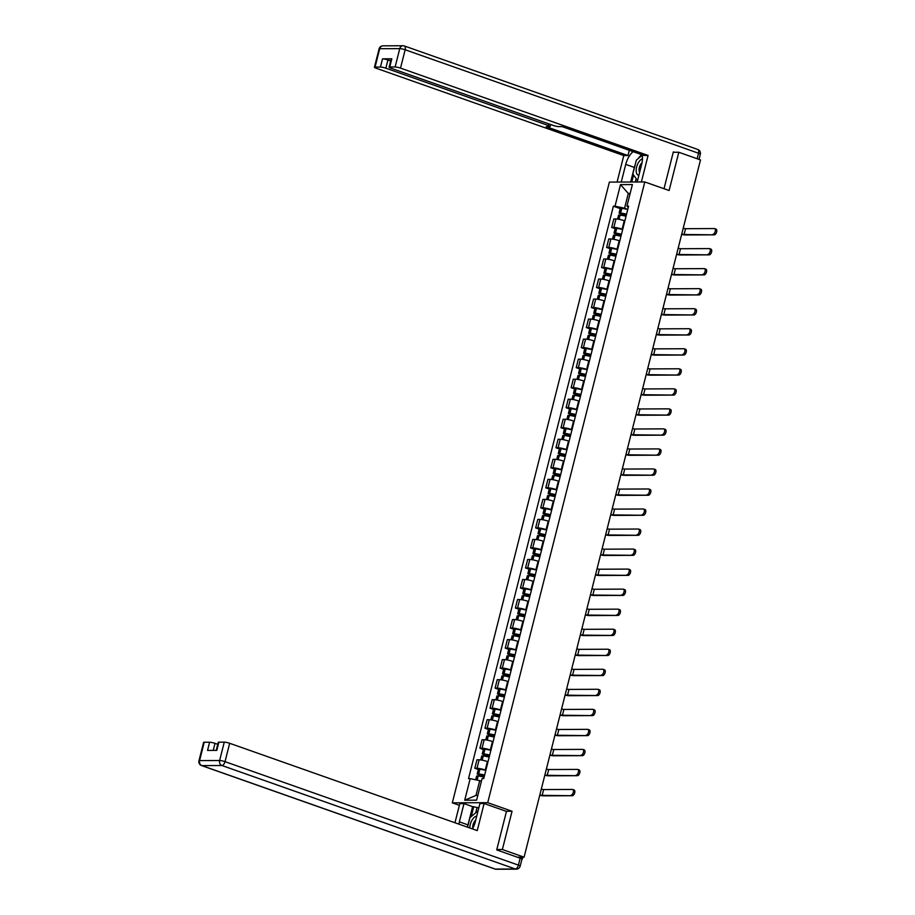 <?xml version="1.0" encoding="UTF-8"?>
<svg xmlns="http://www.w3.org/2000/svg" width="915" height="915" viewBox="0 0 915 915"><rect width="100%" height="100%" fill="white"/><g stroke="black" fill="none" stroke-linecap="round" stroke-linejoin="round"><path stroke-width="1.37" d="M459.376 805.326L452.319 802.832L487.729 802.672L644.801 181.948L669.117 190.526L678.804 152.256L700.501 159.919L524.078 857.172L502.369 849.509L512.057 811.25L487.729 802.672M644.801 181.948L609.379 182.108L452.319 802.832M216.226 750.392L218.262 742.34A4.026 0.618 14.2 0 1 218.891 742.168L224.267 742.145A4.026 0.618 14.2 0 1 229.665 743.289L225.021 761.657L518.405 865.121L520.155 858.19A4.026 0.618 14.2 0 1 521.939 859.185L521.493 857.183M524.078 857.172L517.81 857.195L521.184 858.384M496.811 849.532L502.369 849.509M678.804 152.256L673.246 152.29M624.854 220.904L624.259 220.698A6.165 0.949 -165.8 0 0 615.978 218.948L613.828 218.948L611.678 227.423L613.839 227.423A6.165 0.949 14.2 0 1 622.108 229.173L622.715 229.379M615.155 228.659L611.678 227.423M619.787 240.942L619.192 240.725A6.165 0.949 -165.8 0 0 610.911 238.975L608.75 238.987L606.611 247.462L608.772 247.45A6.165 0.949 14.2 0 1 617.042 249.2L617.648 249.418M610.088 248.686L606.611 247.462M614.72 260.969L614.125 260.764A6.165 0.949 -165.8 0 0 605.844 259.002L603.683 259.014L601.544 267.489L603.706 267.477A6.165 0.949 14.2 0 1 611.975 269.239L612.57 269.445M605.021 268.713L601.544 267.489M609.653 281.008L609.047 280.791A6.165 0.949 -165.8 0 0 600.778 279.041L598.616 279.052L596.477 287.527L598.627 287.516A6.165 0.949 14.2 0 1 606.908 289.266L607.503 289.483M599.954 288.751L596.477 287.527M604.586 301.035L603.98 300.829A6.165 0.949 -165.8 0 0 595.711 299.068L593.549 299.079L591.399 307.554L593.561 307.543A6.165 0.949 14.2 0 1 601.841 309.293L602.436 309.51M594.887 308.778L591.399 307.554M599.508 321.062L598.913 320.856A6.165 0.949 -165.8 0 0 590.644 319.106L588.482 319.106L586.332 327.581L588.494 327.57A6.165 0.949 14.2 0 1 596.774 329.331L597.369 329.537M589.809 328.817L586.332 327.581M594.441 341.101L593.846 340.883A6.165 0.949 -165.8 0 0 585.566 339.133L583.415 339.145L581.265 347.62L583.427 347.609A6.165 0.949 14.2 0 1 591.696 349.358L592.302 349.576M584.742 348.844L581.265 347.62M589.374 361.128L588.78 360.922A6.165 0.949 -165.8 0 0 580.499 359.16L578.337 359.172L576.198 367.647L578.36 367.636A6.165 0.949 14.2 0 1 586.629 369.397L587.236 369.603M579.675 368.871L576.198 367.647M584.308 381.166L583.713 380.949A6.165 0.949 -165.8 0 0 575.432 379.199L573.27 379.21L571.132 387.685L573.293 387.674A6.165 0.949 14.2 0 1 581.563 389.424L582.157 389.641M574.609 388.909L571.132 387.685M579.241 401.193L578.635 400.976A6.165 0.949 -165.8 0 0 570.365 399.226L568.204 399.237L566.065 407.713L568.215 407.701A6.165 0.949 14.2 0 1 576.496 409.451L577.091 409.668M569.542 408.936L566.065 407.713M574.174 421.22L573.568 421.014A6.165 0.949 -165.8 0 0 565.298 419.253L563.137 419.264L560.987 427.74L563.148 427.728A6.165 0.949 14.2 0 1 571.429 429.49L572.024 429.695M564.475 428.975L560.987 427.74M569.096 441.259L568.501 441.041A6.165 0.949 -165.8 0 0 560.232 439.291L558.07 439.303L555.92 447.778L558.081 447.767A6.165 0.949 14.2 0 1 566.362 449.517L566.957 449.734M559.397 449.002L555.92 447.778M564.029 461.286L563.434 461.08A6.165 0.949 -165.8 0 0 555.153 459.319L552.992 459.33L550.853 467.805L553.015 467.794A6.165 0.949 14.2 0 1 561.284 469.555L561.89 469.761M554.33 469.029L550.853 467.805M558.962 481.324L558.367 481.107A6.165 0.949 -165.8 0 0 550.087 479.357L547.925 479.369L545.786 487.844L547.948 487.832A6.165 0.949 14.2 0 1 556.217 489.582L556.823 489.788M549.263 489.068L545.786 487.844M553.895 501.351L553.301 501.134A6.165 0.949 -165.8 0 0 545.02 499.384L542.858 499.396L540.719 507.871L542.881 507.859A6.165 0.949 14.2 0 1 551.15 509.609L551.745 509.827M544.196 509.095L540.719 507.871M548.828 521.378L548.222 521.173A6.165 0.949 -165.8 0 0 539.953 519.411L537.791 519.423L535.641 527.898L537.803 527.886A6.165 0.949 14.2 0 1 546.083 529.648L546.678 529.854M539.129 529.133L535.641 527.898M543.762 541.417L543.155 541.2A6.165 0.949 -165.8 0 0 534.886 539.45L532.724 539.461L530.574 547.936L532.736 547.925A6.165 0.949 14.2 0 1 541.017 549.675L541.611 549.892M534.051 549.16L530.574 547.936M538.683 561.444L538.089 561.238A6.165 0.949 -165.8 0 0 529.819 559.477L527.658 559.488L525.507 567.963L527.669 567.952A6.165 0.949 14.2 0 1 535.95 569.713L536.545 569.919M528.984 569.187L525.507 567.963M533.617 581.471L533.022 581.265A6.165 0.949 -165.8 0 0 524.741 579.515L522.579 579.515L520.441 587.99L522.602 587.99A6.165 0.949 14.2 0 1 530.872 589.74L531.478 589.946M523.918 589.226L520.441 587.99M528.55 601.51L527.955 601.292A6.165 0.949 -165.8 0 0 519.674 599.542L517.513 599.554L515.374 608.029L517.535 608.018A6.165 0.949 14.2 0 1 525.805 609.767L526.411 609.985M518.851 609.253L515.374 608.029M523.483 621.537L522.888 621.331A6.165 0.949 -165.8 0 0 514.607 619.569L512.446 619.581L510.307 628.056L512.469 628.045A6.165 0.949 14.2 0 1 520.738 629.806L521.333 630.012M513.784 629.291L510.307 628.056M518.416 641.575L517.81 641.358A6.165 0.949 -165.8 0 0 509.541 639.608L507.379 639.619L505.229 648.095L507.39 648.083A6.165 0.949 14.2 0 1 515.671 649.833L516.266 650.05M508.717 649.318L505.229 648.095M513.349 661.602L512.743 661.396A6.165 0.949 -165.8 0 0 504.474 659.635L502.312 659.646L500.162 668.122L502.324 668.11A6.165 0.949 14.2 0 1 510.604 669.871L511.199 670.077M503.639 669.345L500.162 668.122M508.271 681.629L507.676 681.423A6.165 0.949 -165.8 0 0 499.396 679.673L497.245 679.673L495.095 688.149L497.257 688.149A6.165 0.949 14.2 0 1 505.538 689.899L506.132 690.104M498.572 689.384L495.095 688.149M503.204 701.668L502.61 701.45A6.165 0.949 -165.8 0 0 494.329 699.701L492.167 699.712L490.028 708.187L492.19 708.176A6.165 0.949 14.2 0 1 500.459 709.926L501.065 710.143M493.505 709.411L490.028 708.187M498.137 721.695L497.543 721.489A6.165 0.949 -165.8 0 0 489.262 719.728L487.1 719.739L484.961 728.214L487.123 728.203A6.165 0.949 14.2 0 1 495.392 729.964L495.987 730.17M488.438 729.449L484.961 728.214M493.071 741.733L492.476 741.516A6.165 0.949 -165.8 0 0 484.195 739.766L482.033 739.778L479.895 748.253L482.045 748.241A6.165 0.949 14.2 0 1 490.326 749.991L490.92 750.208M483.372 749.476L479.895 748.253M488.004 761.76L487.398 761.555A6.165 0.949 -165.8 0 0 479.128 759.793L476.967 759.805L474.816 768.28L476.978 768.268A6.165 0.949 14.2 0 1 485.259 770.03L485.854 770.236M478.305 769.504L474.816 768.28M629.989 194.049L628.296 193.454L624.568 208.22L627.782 209.352M624.568 208.22L615.029 206.195L620.484 184.624L632.391 184.567L626.935 206.138L628.25 207.488M481.404 781.25L479.712 780.655L475.983 795.421L464.717 800.213L476.624 800.156L482.079 778.585L483.749 778.574L628.594 206.138L626.935 206.138M464.717 800.213L470.184 778.642L479.712 780.655M615.029 206.195L613.37 206.207L468.514 778.642L470.184 778.642M506.098 811.273L512.057 811.25M475.983 795.421L477.824 795.421M630.149 193.442L628.296 193.454L620.484 184.624M620.221 208.62L613.37 206.207M712.899 234.332A3.02 1.521 -70.6 0 0 715.153 231.701A3.02 1.521 -70.6 0 0 714.626 228.601A3.02 1.521 -70.6 0 0 714.352 228.556L685.564 228.693L684.1 234.469L714.318 234.835L685.518 234.972A5.364 0.824 14.2 0 1 681.652 234.4M715.77 229.059A3.02 1.521 109.4 0 1 716.045 229.105A3.02 1.521 109.4 0 1 716.571 232.193A3.02 1.521 109.4 0 1 714.318 234.835M626.558 214.19A10.191 1.567 -165.8 0 0 620.622 213.035L619.1 213.092L620.587 213.927L626.135 215.883M619.1 213.092L620.279 208.403L621.811 208.346A10.191 1.567 14.2 0 1 627.736 209.512M617.579 219.062L618.574 215.139L620.107 215.082A10.191 1.567 14.2 0 1 626.032 216.249M626.203 215.574L621.605 213.492A8.441 1.292 14.2 0 1 626.489 214.453M683.185 228.361L685.564 228.693M681.721 234.137L684.1 234.469M621.262 182.051L625.734 164.391A15.075 7.629 -70.6 0 1 633.134 151.661M637.195 181.982L641.667 164.323A15.075 7.629 -70.6 0 0 642.101 154.829M641.381 181.959L648.083 155.447L643.908 155.458L562.107 126.613L558.779 126.625A4.026 0.618 -165.8 0 1 553.381 125.481L390.877 68.168A4.026 0.618 -165.8 0 1 389.104 67.172L391.185 58.949A4.026 0.618 14.2 0 1 391.814 58.789L382.527 58.834A4.026 0.618 14.2 0 1 387.926 59.978L390.682 60.939M629.291 150.312L627.976 155.539L623.79 155.55L376.214 68.236A4.026 0.618 -165.8 0 1 374.441 67.241A4.026 0.618 -165.8 0 1 375.07 67.07L380.457 67.047L382.527 58.834M617.076 182.074L623.79 155.55M648.083 155.447L400.507 68.122A4.026 0.618 -165.8 0 0 395.12 66.978L389.733 67.001A4.026 0.618 -165.8 0 0 389.104 67.172M387.926 59.978L385.844 68.19L548.36 125.504A4.026 0.618 -165.8 0 1 550.132 126.499A4.026 0.618 -165.8 0 1 549.503 126.67L546.175 126.682L627.976 155.539M385.844 68.19A4.026 0.618 -165.8 0 0 380.457 67.047M674.412 152.279L673.337 151.901L664.015 188.73M630.652 182.016L634.347 167.434L625.734 164.391M641.747 154.704A15.075 7.629 -70.6 0 0 638.327 158.478M635.227 164.586A15.075 7.629 -70.6 0 0 634.347 167.434M633.569 174.994L631.785 182.005M636.188 178.711L635.353 181.994M472.46 828.921A15.075 7.629 -70.6 0 0 475.308 821.773L479.918 803.53L484.104 803.519L477.241 830.614L229.665 743.289M467.508 827.171A15.075 7.629 -70.6 0 1 467.988 824.884L459.376 821.842A15.075 7.629 -70.6 0 0 458.895 824.14M459.376 821.842L463.985 803.61L459.81 803.622L454.961 822.745M478.842 807.785L472.598 806.641L463.985 803.61M520.155 858.19L496.708 849.921L506.464 811.399L484.104 803.519M217.759 744.33L215.002 743.357L213.218 750.403M204.228 742.237L199.584 760.605A4.026 0.618 -165.8 0 0 198.955 760.765L203.599 742.408A4.026 0.618 14.2 0 1 204.228 742.237L209.615 742.214A4.026 0.618 14.2 0 1 215.002 743.357M209.615 742.214L207.533 750.426L216.809 750.392L218.891 742.168M467.988 824.884L472.598 806.641M473.73 806.641L471.236 816.535M477.001 807.796L475.743 812.783M642.456 158.81A8.715 4.403 -70.6 0 0 636.485 167.582A8.715 4.403 -70.6 0 0 638.876 175.348M642.033 162.664A5.97 3.02 -70.6 0 0 639.631 172.352M637.538 180.632L632.848 173.976L636.36 160.114L642.193 155.253M476.738 816.123A8.715 4.403 -70.6 0 0 469.795 827.983M475.743 820.046A5.97 3.02 -70.6 0 0 472.769 828.361M467.554 827.194L469.99 817.553L478.076 810.85M707.821 254.37A3.02 1.521 -70.6 0 0 710.074 251.728A3.02 1.521 -70.6 0 0 709.56 248.628A3.02 1.521 -70.6 0 0 709.285 248.594L680.497 248.72L679.033 254.496L709.239 254.862L680.451 254.999A5.364 0.824 14.2 0 1 676.585 254.427M710.703 249.086A3.02 1.521 109.4 0 1 710.978 249.132A3.02 1.521 109.4 0 1 711.493 252.231A3.02 1.521 109.4 0 1 709.239 254.862M621.491 234.229A10.191 1.567 -165.8 0 0 615.555 233.062L614.022 233.119L615.52 233.954L621.056 235.91M614.022 233.119L615.212 228.43L616.744 228.373A10.191 1.567 14.2 0 1 622.669 229.539M612.512 239.101L613.508 235.178L615.029 235.121A10.191 1.567 14.2 0 1 620.965 236.276M621.136 235.613L616.538 233.531A8.441 1.292 14.2 0 1 621.422 234.492M678.118 248.388L680.497 248.72M676.654 254.164L679.033 254.496M702.754 274.397A3.02 1.521 -70.6 0 0 705.008 271.755A3.02 1.521 -70.6 0 0 704.493 268.667A3.02 1.521 -70.6 0 0 704.218 268.621L675.43 268.758L673.966 274.534L704.173 274.9L675.384 275.026A5.364 0.824 14.2 0 1 671.519 274.466M705.637 269.124A3.02 1.521 109.4 0 1 705.911 269.17A3.02 1.521 109.4 0 1 706.426 272.258A3.02 1.521 109.4 0 1 704.173 274.9M616.413 254.256A10.191 1.567 -165.8 0 0 610.488 253.089L608.955 253.146L610.454 253.993L615.989 255.948M608.955 253.146L610.145 248.468L611.666 248.411A10.191 1.567 14.2 0 1 617.602 249.566M607.446 259.128L608.441 255.205L609.962 255.148A10.191 1.567 14.2 0 1 615.898 256.314M616.07 255.64L611.472 253.558A8.441 1.292 14.2 0 1 616.355 254.519M673.051 268.415L675.43 268.758M671.587 274.203L673.966 274.534M697.688 294.436A3.02 1.521 -70.6 0 0 699.941 291.793A3.02 1.521 -70.6 0 0 699.426 288.694A3.02 1.521 -70.6 0 0 699.151 288.648L670.352 288.785L668.899 294.561L699.106 294.927L670.318 295.065A5.364 0.824 14.2 0 1 666.452 294.493M700.57 289.151A3.02 1.521 109.4 0 1 700.844 289.197A3.02 1.521 109.4 0 1 701.359 292.297A3.02 1.521 109.4 0 1 699.106 294.927M611.346 274.294A10.191 1.567 -165.8 0 0 605.421 273.127L603.889 273.185L605.387 274.02L610.923 275.975M603.889 273.185L605.078 268.495L606.599 268.438A10.191 1.567 14.2 0 1 612.535 269.605M602.379 279.167L603.374 275.232L604.895 275.175A10.191 1.567 14.2 0 1 610.831 276.341M611.003 275.678L606.393 273.596A8.441 1.292 14.2 0 1 611.289 274.546M667.984 288.454L670.352 288.785M666.52 294.23L668.899 294.561M692.621 314.463A3.02 1.521 -70.6 0 0 694.874 311.821A3.02 1.521 -70.6 0 0 694.359 308.732A3.02 1.521 -70.6 0 0 694.085 308.687L665.285 308.812L663.821 314.588L694.039 314.966L665.239 315.092A5.364 0.824 14.2 0 1 661.385 314.52M695.503 309.178A3.02 1.521 109.4 0 1 695.777 309.224A3.02 1.521 109.4 0 1 696.292 312.324A3.02 1.521 109.4 0 1 694.039 314.966M606.279 294.321A10.191 1.567 -165.8 0 0 600.343 293.155L598.822 293.212L600.309 294.058L605.856 296.002M598.822 293.212L600.011 288.522L601.532 288.465A10.191 1.567 14.2 0 1 607.469 289.632M597.312 299.194L598.296 295.271L599.828 295.213A10.191 1.567 14.2 0 1 605.764 296.38M605.936 295.705L601.327 293.624A8.441 1.292 14.2 0 1 606.21 294.584M662.906 308.481L665.285 308.812M661.454 314.257L663.821 314.588M687.554 334.49A3.02 1.521 -70.6 0 0 689.807 331.859A3.02 1.521 -70.6 0 0 689.281 328.76A3.02 1.521 -70.6 0 0 689.018 328.714L660.218 328.851L658.754 334.627L688.972 334.993L660.173 335.13A5.364 0.824 14.2 0 1 656.318 334.558M690.436 329.217A3.02 1.521 109.4 0 1 690.699 329.263A3.02 1.521 109.4 0 1 691.225 332.351A3.02 1.521 109.4 0 1 688.972 334.993M601.212 314.348A10.191 1.567 -165.8 0 0 595.276 313.193L593.755 313.25L595.242 314.085L600.789 316.041M593.755 313.25L594.933 308.561L596.466 308.504A10.191 1.567 14.2 0 1 602.402 309.67M592.234 319.221L593.229 315.298L594.761 315.24A10.191 1.567 14.2 0 1 600.686 316.407M600.858 315.732L596.26 313.651A8.441 1.292 14.2 0 1 601.144 314.611M657.839 328.519L660.218 328.851M656.375 334.295L658.754 334.627M682.487 354.528A3.02 1.521 -70.6 0 0 684.74 351.886A3.02 1.521 -70.6 0 0 684.214 348.787A3.02 1.521 -70.6 0 0 683.94 348.741L655.151 348.878L653.687 354.654L683.905 355.02L655.106 355.157A5.364 0.824 14.2 0 1 651.24 354.585M685.358 349.244A3.02 1.521 109.4 0 1 685.632 349.29A3.02 1.521 109.4 0 1 686.159 352.389A3.02 1.521 109.4 0 1 683.905 355.02M596.145 334.387A10.191 1.567 -165.8 0 0 590.209 333.22L588.688 333.277L590.175 334.112L595.711 336.068M588.688 333.277L589.866 328.588L591.399 328.531A10.191 1.567 14.2 0 1 597.323 329.697M587.167 339.259L588.162 335.336L589.695 335.279A10.191 1.567 14.2 0 1 595.619 336.434M595.791 335.771L591.193 333.689A8.441 1.292 14.2 0 1 596.077 334.638M652.772 348.546L655.151 348.878M651.308 354.322L653.687 354.654M677.409 374.555A3.02 1.521 -70.6 0 0 679.662 371.913A3.02 1.521 -70.6 0 0 679.147 368.825A3.02 1.521 -70.6 0 0 678.873 368.779L650.085 368.905L648.621 374.693L678.827 375.059L650.039 375.184A5.364 0.824 14.2 0 1 646.173 374.624M680.291 369.283A3.02 1.521 109.4 0 1 680.566 369.328A3.02 1.521 109.4 0 1 681.08 372.416A3.02 1.521 109.4 0 1 678.827 375.059M591.079 354.414A10.191 1.567 -165.8 0 0 585.143 353.247L583.61 353.304L585.108 354.151L590.644 356.107M583.61 353.304L584.799 348.626L586.332 348.569A10.191 1.567 14.2 0 1 592.257 349.724M582.1 359.286L583.095 355.363L584.616 355.306A10.191 1.567 14.2 0 1 590.552 356.473M590.724 355.798L586.126 353.716A8.441 1.292 14.2 0 1 591.01 354.677M647.706 368.573L650.085 368.905M646.242 374.361L648.621 374.693M672.342 394.582A3.02 1.521 -70.6 0 0 674.595 391.952A3.02 1.521 -70.6 0 0 674.081 388.852A3.02 1.521 -70.6 0 0 673.806 388.806L645.018 388.944L643.554 394.72L673.76 395.086L644.972 395.223A5.364 0.824 14.2 0 1 641.106 394.651M675.224 389.31A3.02 1.521 109.4 0 1 675.499 389.355A3.02 1.521 109.4 0 1 676.013 392.455A3.02 1.521 109.4 0 1 673.76 395.086M586 374.452A10.191 1.567 -165.8 0 0 580.076 373.286L578.543 373.343L580.041 374.178L585.577 376.134M578.543 373.343L579.733 368.654L581.254 368.596A10.191 1.567 14.2 0 1 587.19 369.763M577.033 379.325L578.028 375.39L579.55 375.333A10.191 1.567 14.2 0 1 585.486 376.5M585.657 375.836L581.059 373.755A8.441 1.292 14.2 0 1 585.943 374.704M642.639 388.612L645.018 388.944M641.175 394.388L643.554 394.72M667.275 414.621A3.02 1.521 -70.6 0 0 669.528 411.979A3.02 1.521 -70.6 0 0 669.014 408.891A3.02 1.521 -70.6 0 0 668.739 408.845L639.94 408.971L638.487 414.747L668.693 415.124L639.905 415.25A5.364 0.824 14.2 0 1 636.039 414.678M670.157 409.337A3.02 1.521 109.4 0 1 670.432 409.382A3.02 1.521 109.4 0 1 670.947 412.482A3.02 1.521 109.4 0 1 668.693 415.124M580.934 394.479A10.191 1.567 -165.8 0 0 574.997 393.313L573.476 393.37L574.975 394.205L580.51 396.161M573.476 393.37L574.666 388.681L576.187 388.623A10.191 1.567 14.2 0 1 582.123 389.79M571.966 399.352L572.962 395.429L574.483 395.372A10.191 1.567 14.2 0 1 580.419 396.538M580.59 395.863L575.981 393.782A8.441 1.292 14.2 0 1 580.876 394.742M637.572 408.639L639.94 408.971M636.108 414.415L638.487 414.747M662.208 434.648A3.02 1.521 -70.6 0 0 664.462 432.017A3.02 1.521 -70.6 0 0 663.947 428.918A3.02 1.521 -70.6 0 0 663.672 428.872L634.873 429.009L633.409 434.785L663.627 435.151L634.827 435.288A5.364 0.824 14.2 0 1 630.973 434.716M665.091 429.375A3.02 1.521 109.4 0 1 665.354 429.421A3.02 1.521 109.4 0 1 665.88 432.509A3.02 1.521 109.4 0 1 663.627 435.151M575.867 414.506A10.191 1.567 -165.8 0 0 569.931 413.351L568.409 413.408L569.896 414.243L575.443 416.199M568.409 413.408L569.599 408.719L571.12 408.662A10.191 1.567 14.2 0 1 577.056 409.829M566.9 419.379L567.883 415.456L569.416 415.399A10.191 1.567 14.2 0 1 575.352 416.565M575.512 415.89L570.914 413.809A8.441 1.292 14.2 0 1 575.798 414.769M632.494 428.678L634.873 429.009M631.041 434.453L633.409 434.785M657.142 454.686A3.02 1.521 -70.6 0 0 659.395 452.044A3.02 1.521 -70.6 0 0 658.869 448.945A3.02 1.521 -70.6 0 0 658.606 448.899L629.806 449.036L628.342 454.812L658.56 455.178L629.76 455.315A5.364 0.824 14.2 0 1 625.906 454.744M660.024 449.402A3.02 1.521 109.4 0 1 660.287 449.448A3.02 1.521 109.4 0 1 660.813 452.548A3.02 1.521 109.4 0 1 658.56 455.178M570.8 434.545A10.191 1.567 -165.8 0 0 564.864 433.378L563.343 433.435L564.829 434.27L570.377 436.226M563.343 433.435L564.521 428.746L566.053 428.689A10.191 1.567 14.2 0 1 571.989 429.856M561.821 439.417L562.817 435.494L564.349 435.437A10.191 1.567 14.2 0 1 570.274 436.592M570.445 435.929L565.847 433.847A8.441 1.292 14.2 0 1 570.731 434.797M627.427 448.705L629.806 449.036M625.963 454.481L628.342 454.812M652.075 474.713A3.02 1.521 -70.6 0 0 654.328 472.071A3.02 1.521 -70.6 0 0 653.802 468.983A3.02 1.521 -70.6 0 0 653.527 468.938L624.739 469.063L623.275 474.851L653.493 475.217L624.693 475.343A5.364 0.824 14.2 0 1 620.827 474.782M654.946 469.441A3.02 1.521 109.4 0 1 655.22 469.487A3.02 1.521 109.4 0 1 655.746 472.575A3.02 1.521 109.4 0 1 653.493 475.217M565.733 454.572A10.191 1.567 -165.8 0 0 559.797 453.405L558.276 453.463L559.763 454.309L565.298 456.253M558.276 453.463L559.454 448.785L560.987 448.727A10.191 1.567 14.2 0 1 566.911 449.883M556.755 459.444L557.75 455.521L559.282 455.464A10.191 1.567 14.2 0 1 565.207 456.631M565.379 455.956L560.781 453.874A8.441 1.292 14.2 0 1 565.664 454.835M622.36 468.732L624.739 469.063M620.896 474.519L623.275 474.851M646.996 494.74A3.02 1.521 -70.6 0 0 649.25 492.11A3.02 1.521 -70.6 0 0 648.735 489.01A3.02 1.521 -70.6 0 0 648.461 488.965L619.672 489.102L618.208 494.878L648.415 495.244L619.627 495.381A5.364 0.824 14.2 0 1 615.761 494.809M649.879 489.468A3.02 1.521 109.4 0 1 650.153 489.514A3.02 1.521 109.4 0 1 650.668 492.613A3.02 1.521 109.4 0 1 648.415 495.244M560.666 474.611A10.191 1.567 -165.8 0 0 554.73 473.444L553.198 473.501L554.696 474.336L560.232 476.292M553.198 473.501L554.387 468.812L555.908 468.755A10.191 1.567 14.2 0 1 561.844 469.921M551.688 479.483L552.683 475.548L554.204 475.491A10.191 1.567 14.2 0 1 560.14 476.658M560.312 475.983L555.714 473.913A8.441 1.292 14.2 0 1 560.598 474.862M617.293 488.77L619.672 489.102M615.829 494.546L618.208 494.878M641.93 514.779A3.02 1.521 -70.6 0 0 644.183 512.137A3.02 1.521 -70.6 0 0 643.668 509.049A3.02 1.521 -70.6 0 0 643.394 509.003L614.606 509.129L613.142 514.905L643.348 515.282L614.56 515.408A5.364 0.824 14.2 0 1 610.694 514.836M644.812 509.495A3.02 1.521 109.4 0 1 645.086 509.541A3.02 1.521 109.4 0 1 645.601 512.64A3.02 1.521 109.4 0 1 643.348 515.282M555.588 494.638A10.191 1.567 -165.8 0 0 549.663 493.471L548.131 493.528L549.629 494.363L555.165 496.319M548.131 493.528L549.32 488.839L550.841 488.782A10.191 1.567 14.2 0 1 556.778 489.948M546.621 499.51L547.616 495.587L549.137 495.53A10.191 1.567 14.2 0 1 555.073 496.696M555.245 496.022L550.636 493.94A8.441 1.292 14.2 0 1 555.531 494.901M612.226 508.797L614.606 509.129M610.763 514.573L613.142 514.905M636.863 534.806A3.02 1.521 -70.6 0 0 639.116 532.175A3.02 1.521 -70.6 0 0 638.601 529.076A3.02 1.521 -70.6 0 0 638.327 529.03L609.527 529.167L608.075 534.943L638.281 535.309L609.481 535.447A5.364 0.824 14.2 0 1 605.627 534.875M639.745 529.533A3.02 1.521 109.4 0 1 640.02 529.579A3.02 1.521 109.4 0 1 640.534 532.667A3.02 1.521 109.4 0 1 638.281 535.309M550.521 514.665A10.191 1.567 -165.8 0 0 544.585 513.509L543.064 513.567L544.562 514.402L550.098 516.357M543.064 513.567L544.253 508.877L545.775 508.82A10.191 1.567 14.2 0 1 551.711 509.987M541.554 519.537L542.549 515.614L544.07 515.557A10.191 1.567 14.2 0 1 550.006 516.723M550.178 516.049L545.569 513.967A8.441 1.292 14.2 0 1 550.453 514.928M607.16 528.836L609.527 529.167M605.696 534.612L608.075 534.943M631.796 554.845A3.02 1.521 -70.6 0 0 634.049 552.202A3.02 1.521 -70.6 0 0 633.523 549.103A3.02 1.521 -70.6 0 0 633.26 549.057L604.46 549.194L602.996 554.97L633.214 555.336L604.415 555.474A5.364 0.824 14.2 0 1 600.56 554.902M634.678 549.56A3.02 1.521 109.4 0 1 634.941 549.606A3.02 1.521 109.4 0 1 635.468 552.706A3.02 1.521 109.4 0 1 633.214 555.336M545.454 534.703A10.191 1.567 -165.8 0 0 539.518 533.537L537.997 533.594L539.484 534.429L545.031 536.384M537.997 533.594L539.187 528.904L540.708 528.847A10.191 1.567 14.2 0 1 546.644 530.014M536.487 539.576L537.471 535.652L539.004 535.595A10.191 1.567 14.2 0 1 544.94 536.75M545.1 536.087L540.502 534.005A8.441 1.292 14.2 0 1 545.386 534.955M602.081 548.863L604.46 549.194M600.629 554.639L602.996 554.97M626.729 574.872A3.02 1.521 -70.6 0 0 628.982 572.23A3.02 1.521 -70.6 0 0 628.456 569.141A3.02 1.521 -70.6 0 0 628.193 569.096L599.394 569.221L597.93 575.009L628.148 575.375L599.348 575.501A5.364 0.824 14.2 0 1 595.493 574.94M629.612 569.599A3.02 1.521 109.4 0 1 629.875 569.633A3.02 1.521 109.4 0 1 630.401 572.733A3.02 1.521 109.4 0 1 628.148 575.375M540.388 554.73A10.191 1.567 -165.8 0 0 534.452 553.564L532.93 553.621L534.417 554.467L539.964 556.412M532.93 553.621L534.108 548.943L535.641 548.886A10.191 1.567 14.2 0 1 541.577 550.041M531.409 559.603L532.404 555.679L533.937 555.622A10.191 1.567 14.2 0 1 539.861 556.789M540.033 556.114L535.435 554.033A8.441 1.292 14.2 0 1 540.319 554.993M597.015 568.89L599.394 569.221M595.551 574.677L597.93 575.009M621.662 594.899A3.02 1.521 -70.6 0 0 623.916 592.268A3.02 1.521 -70.6 0 0 623.389 589.168A3.02 1.521 -70.6 0 0 623.115 589.123L594.327 589.26L592.863 595.036L623.069 595.402L594.281 595.539A5.364 0.824 14.2 0 1 590.415 594.967M624.533 589.626A3.02 1.521 109.4 0 1 624.808 589.672A3.02 1.521 109.4 0 1 625.322 592.76A3.02 1.521 109.4 0 1 623.069 595.402M535.321 574.769A10.191 1.567 -165.8 0 0 529.385 573.602L527.864 573.659L529.35 574.494L534.886 576.45M527.864 573.659L529.042 568.97L530.574 568.913A10.191 1.567 14.2 0 1 536.499 570.079M526.342 579.641L527.337 575.707L528.859 575.649A10.191 1.567 14.2 0 1 534.795 576.816M534.966 576.141L530.368 574.071A8.441 1.292 14.2 0 1 535.252 575.02M591.948 588.928L594.327 589.26M590.484 594.704L592.863 595.036M616.584 614.937A3.02 1.521 -70.6 0 0 618.837 612.295A3.02 1.521 -70.6 0 0 618.323 609.207A3.02 1.521 -70.6 0 0 618.048 609.161L589.26 609.287L587.796 615.063L618.002 615.44L589.214 615.566A5.364 0.824 14.2 0 1 585.348 614.994M619.466 609.653A3.02 1.521 109.4 0 1 619.741 609.699A3.02 1.521 109.4 0 1 620.256 612.798A3.02 1.521 109.4 0 1 618.002 615.44M530.254 594.796A10.191 1.567 -165.8 0 0 524.318 593.629L522.785 593.686L524.284 594.521L529.819 596.477M522.785 593.686L523.975 588.997L525.496 588.94A10.191 1.567 14.2 0 1 531.432 590.106M521.275 599.668L522.271 595.745L523.792 595.688A10.191 1.567 14.2 0 1 529.728 596.855M529.899 596.18L525.302 594.098A8.441 1.292 14.2 0 1 530.185 595.059M586.881 608.955L589.26 609.287M585.417 614.731L587.796 615.063M611.517 634.964A3.02 1.521 -70.6 0 0 613.771 632.334A3.02 1.521 -70.6 0 0 613.256 629.234A3.02 1.521 -70.6 0 0 612.981 629.188L584.193 629.326L582.729 635.101L612.936 635.468L584.147 635.605A5.364 0.824 14.2 0 1 580.282 635.033M614.4 629.692A3.02 1.521 109.4 0 1 614.674 629.737A3.02 1.521 109.4 0 1 615.189 632.825A3.02 1.521 109.4 0 1 612.936 635.468M525.176 614.823A10.191 1.567 -165.8 0 0 519.251 613.668L517.718 613.713L519.217 614.56L524.753 616.516M517.718 613.713L518.908 609.035L520.429 608.978A10.191 1.567 14.2 0 1 526.365 610.145M516.209 619.695L517.204 615.772L518.725 615.715A10.191 1.567 14.2 0 1 524.661 616.882M524.833 616.207L520.223 614.125A8.441 1.292 14.2 0 1 525.119 615.086M581.814 628.982L584.193 629.326M580.35 634.77L582.729 635.101M606.451 655.003A3.02 1.521 -70.6 0 0 608.704 652.361A3.02 1.521 -70.6 0 0 608.189 649.261A3.02 1.521 -70.6 0 0 607.915 649.215L579.115 649.353L577.662 655.129L607.869 655.495L579.069 655.632A5.364 0.824 14.2 0 1 575.215 655.06M609.333 649.719A3.02 1.521 109.4 0 1 609.607 649.764A3.02 1.521 109.4 0 1 610.122 652.864A3.02 1.521 109.4 0 1 607.869 655.495M520.109 634.861A10.191 1.567 -165.8 0 0 514.173 633.695L512.652 633.752L514.15 634.587L519.686 636.543M512.652 633.752L513.841 629.062L515.362 629.005A10.191 1.567 14.2 0 1 521.298 630.172M511.142 639.734L512.137 635.811L513.658 635.753A10.191 1.567 14.2 0 1 519.594 636.909M519.766 636.245L515.156 634.164A8.441 1.292 14.2 0 1 520.04 635.113M576.747 649.021L579.115 649.353M575.283 654.797L577.662 655.129M601.384 675.03A3.02 1.521 -70.6 0 0 603.637 672.388A3.02 1.521 -70.6 0 0 603.111 669.3A3.02 1.521 -70.6 0 0 602.848 669.254L574.048 669.38L572.584 675.167L602.802 675.533L574.002 675.659A5.364 0.824 14.2 0 1 570.148 675.087M604.266 669.757A3.02 1.521 109.4 0 1 604.529 669.791A3.02 1.521 109.4 0 1 605.055 672.891A3.02 1.521 109.4 0 1 602.802 675.533M515.042 654.888A10.191 1.567 -165.8 0 0 509.106 653.722L507.585 653.779L509.072 654.625L514.619 656.57M507.585 653.779L508.774 649.101L510.296 649.044A10.191 1.567 14.2 0 1 516.232 650.199M506.075 659.761L507.059 655.838L508.591 655.781A10.191 1.567 14.2 0 1 514.527 656.947M514.688 656.272L510.09 654.191A8.441 1.292 14.2 0 1 514.973 655.151M571.669 669.048L574.048 669.38M570.217 674.824L572.584 675.167M596.317 695.057A3.02 1.521 -70.6 0 0 598.57 692.426A3.02 1.521 -70.6 0 0 598.044 689.327A3.02 1.521 -70.6 0 0 597.781 689.281L568.981 689.418L567.517 695.194L597.735 695.56L568.936 695.697A5.364 0.824 14.2 0 1 565.081 695.125M599.188 689.784A3.02 1.521 109.4 0 1 599.462 689.83A3.02 1.521 109.4 0 1 599.988 692.918A3.02 1.521 109.4 0 1 597.735 695.56M509.975 674.915A10.191 1.567 -165.8 0 0 504.039 673.76L502.518 673.817L504.005 674.652L509.552 676.608M502.518 673.817L503.696 669.128L505.229 669.071A10.191 1.567 14.2 0 1 511.165 670.238M500.997 679.799L501.992 675.865L503.525 675.808A10.191 1.567 14.2 0 1 509.449 676.974M509.621 676.299L505.023 674.229A8.441 1.292 14.2 0 1 509.907 675.179M566.602 689.087L568.981 689.418M565.138 694.862L567.517 695.194M591.25 715.095A3.02 1.521 -70.6 0 0 593.492 712.453A3.02 1.521 -70.6 0 0 592.977 709.365A3.02 1.521 -70.6 0 0 592.703 709.319L563.915 709.445L562.451 715.221L592.657 715.599L563.869 715.724A5.364 0.824 14.2 0 1 560.003 715.153M594.121 709.811A3.02 1.521 109.4 0 1 594.395 709.857A3.02 1.521 109.4 0 1 594.91 712.957A3.02 1.521 109.4 0 1 592.657 715.599M504.908 694.954A10.191 1.567 -165.8 0 0 498.972 693.787L497.451 693.845L498.938 694.679L504.474 696.635M497.451 693.845L498.629 689.155L500.162 689.098A10.191 1.567 14.2 0 1 506.087 690.265M495.93 699.826L496.925 695.903L498.446 695.846A10.191 1.567 14.2 0 1 504.382 697.013M504.554 696.338L499.956 694.256A8.441 1.292 14.2 0 1 504.84 695.217M561.535 709.114L563.915 709.445M560.072 714.889L562.451 715.221M586.172 735.122A3.02 1.521 -70.6 0 0 588.425 732.492A3.02 1.521 -70.6 0 0 587.91 729.392A3.02 1.521 -70.6 0 0 587.636 729.346L558.848 729.484L557.384 735.26L587.59 735.626L558.802 735.751A5.364 0.824 14.2 0 1 554.936 735.191M589.054 729.85A3.02 1.521 109.4 0 1 589.329 729.895A3.02 1.521 109.4 0 1 589.843 732.984A3.02 1.521 109.4 0 1 587.59 735.626M499.842 714.981A10.191 1.567 -165.8 0 0 493.906 713.826L492.373 713.872L493.871 714.718L499.407 716.674M492.373 713.872L493.562 709.194L495.084 709.136A10.191 1.567 14.2 0 1 501.02 710.292M490.863 719.853L491.858 715.93L493.379 715.873A10.191 1.567 14.2 0 1 499.316 717.04M499.487 716.365L494.889 714.283A8.441 1.292 14.2 0 1 499.773 715.244M556.469 729.141L558.848 729.484M555.005 734.928L557.384 735.26M581.105 755.161A3.02 1.521 -70.6 0 0 583.358 752.519A3.02 1.521 -70.6 0 0 582.844 749.419A3.02 1.521 -70.6 0 0 582.569 749.374L553.769 749.511L552.317 755.287L582.523 755.653L553.735 755.79A5.364 0.824 14.2 0 1 549.869 755.218M583.987 749.877A3.02 1.521 109.4 0 1 584.262 749.923A3.02 1.521 109.4 0 1 584.776 753.022A3.02 1.521 109.4 0 1 582.523 755.653M494.763 735.019A10.191 1.567 -165.8 0 0 488.839 733.853L487.306 733.91L488.804 734.745L494.34 736.701M487.306 733.91L488.496 729.221L490.017 729.163A10.191 1.567 14.2 0 1 495.953 730.33M485.796 739.892L486.791 735.957L488.313 735.912A10.191 1.567 14.2 0 1 494.249 737.067M494.42 736.403L489.811 734.322A8.441 1.292 14.2 0 1 494.706 735.271M551.402 749.179L553.769 749.511M549.938 754.955L552.317 755.287M576.038 775.188A3.02 1.521 -70.6 0 0 578.291 772.546A3.02 1.521 -70.6 0 0 577.777 769.458A3.02 1.521 -70.6 0 0 577.502 769.412L548.703 769.538L547.239 775.325L577.457 775.691L548.657 775.817A5.364 0.824 14.2 0 1 544.802 775.245M578.921 769.904A3.02 1.521 109.4 0 1 579.195 769.95A3.02 1.521 109.4 0 1 579.71 773.049A3.02 1.521 109.4 0 1 577.457 775.691M489.697 755.047A10.191 1.567 -165.8 0 0 483.76 753.88L482.239 753.937L483.738 754.784L489.273 756.728M482.239 753.937L483.429 749.248L484.95 749.202A10.191 1.567 14.2 0 1 490.886 750.357M480.73 759.919L481.725 755.996L483.246 755.939A10.191 1.567 14.2 0 1 489.182 757.105M489.353 756.431L484.744 754.349A8.441 1.292 14.2 0 1 489.628 755.31M546.335 769.206L548.703 769.538M544.871 774.982L547.239 775.325M570.971 795.215A3.02 1.521 -70.6 0 0 573.225 792.584A3.02 1.521 -70.6 0 0 572.699 789.485A3.02 1.521 -70.6 0 0 572.435 789.439L543.636 789.576L542.172 795.352L572.39 795.718L543.59 795.856A5.364 0.824 14.2 0 1 539.736 795.284M573.854 789.942A3.02 1.521 109.4 0 1 574.117 789.988A3.02 1.521 109.4 0 1 574.643 793.076A3.02 1.521 109.4 0 1 572.39 795.718M484.63 775.074A10.191 1.567 -165.8 0 0 478.694 773.918L477.173 773.976L478.659 774.811L484.207 776.766M477.173 773.976L478.362 769.286L479.883 769.229A10.191 1.567 14.2 0 1 485.819 770.396M475.697 779.809L476.646 776.023L478.179 775.966A10.191 1.567 14.2 0 1 484.115 777.132M484.275 776.458L479.677 774.387A8.441 1.292 14.2 0 1 484.561 775.337M541.257 789.245L543.636 789.576M539.804 795.021L542.172 795.352M485.259 770.03L487.398 761.555M490.326 749.991L492.476 741.516M495.392 729.964L497.543 721.489M500.459 709.926L502.61 701.45M505.538 689.899L507.676 681.423M510.604 669.871L512.743 661.396M515.671 649.833L517.81 641.358M520.738 629.806L522.888 621.331M525.805 609.767L527.955 601.292M530.872 589.74L533.022 581.265M535.95 569.713L538.089 561.238M541.017 549.675L543.155 541.2M546.083 529.648L548.222 521.173M551.15 509.609L553.301 501.134M556.217 489.582L558.367 481.107M561.284 469.555L563.434 461.08M566.362 449.517L568.501 441.041M571.429 429.49L573.568 421.014M576.496 409.451L578.635 400.976M581.563 389.424L583.713 380.949M586.629 369.397L588.78 360.922M591.696 349.358L593.846 340.883M596.774 329.331L598.913 320.856M601.841 309.293L603.98 300.829M606.908 289.266L609.047 280.791M611.975 269.239L614.125 260.764M617.042 249.2L619.192 240.725M622.108 229.173L624.259 220.698M482.045 748.241L484.195 739.766M487.123 728.203L489.262 719.728M492.19 708.176L494.329 699.701M497.257 688.149L499.396 679.673M502.324 668.11L504.474 659.635M507.39 648.083L509.541 639.608M512.469 628.045L514.607 619.569M517.535 608.018L519.674 599.542M522.602 587.99L524.741 579.515M527.669 567.952L529.819 559.477M532.736 547.925L534.886 539.45M537.803 527.886L539.953 519.411M542.881 507.859L545.02 499.384M547.948 487.832L550.087 479.357M553.015 467.794L555.153 459.319M558.081 447.767L560.232 439.291M563.148 427.728L565.298 419.253M568.215 407.701L570.365 399.226M573.293 387.674L575.432 379.199M578.36 367.636L580.499 359.16M583.427 347.609L585.566 339.133M588.494 327.57L590.644 319.106M593.561 307.543L595.711 299.068M598.627 287.516L600.778 279.041M603.706 267.477L605.844 259.002M608.772 247.45L610.911 238.975M613.839 227.423L615.978 218.948M476.978 768.268L479.128 759.793M620.622 213.035L621.811 208.346M620.473 213.012L621.651 208.323M618.883 219.28L619.947 215.071M619.032 219.303L620.107 215.082M391.814 58.789L389.733 67.001M395.12 66.978L399.764 48.621L379.714 48.712L375.07 67.07M697.15 158.73L698.545 153.24L405.162 49.765L400.507 68.122M548.36 125.504L548.771 123.857M399.764 48.621A4.026 0.618 14.2 0 1 405.162 49.765A4.026 2.036 109.4 0 0 404.373 45.979A4.026 4.026 0 0 0 403.012 45.75A4.026 3.408 89.7 0 0 399.764 48.621M379.714 48.712A4.026 3.408 -90.3 0 1 382.973 45.841A4.026 4.026 0 0 0 379.084 48.872A4.026 0.618 14.2 0 1 379.714 48.712M697.39 149.397A4.026 2.036 109.4 0 1 697.756 149.454L404.373 45.979A4.026 2.036 109.4 0 0 404.007 45.922A4.026 3.408 89.7 0 0 403.012 45.75L382.973 45.841M700.318 154.235A4.026 4.026 0 0 0 697.756 149.454A4.026 2.036 109.4 0 1 698.545 153.24A4.026 0.618 14.2 0 1 700.318 154.235L699.014 159.382M198.955 760.765A4.026 4.026 0 0 0 201.517 765.546A4.026 2.036 109.4 0 0 201.872 765.603L495.255 869.078L515.305 868.987L221.922 765.512L201.872 765.603A4.026 3.408 -90.3 0 1 199.584 760.605L219.623 760.514L224.267 742.145M219.623 760.514A4.026 3.408 89.7 0 0 221.922 765.512A4.026 2.036 109.4 0 0 225.021 761.657A4.026 0.618 -165.8 0 0 219.623 760.514M201.517 765.546L494.901 869.021A4.026 4.026 0 0 0 496.25 869.25A4.026 3.408 89.7 0 1 495.255 869.078A4.026 2.036 109.4 0 1 494.901 869.021A4.026 2.036 109.4 0 1 494.58 868.838M518.405 865.121A4.026 2.036 109.4 0 1 515.305 868.987A4.026 3.408 -90.3 0 0 516.3 869.159A4.026 4.026 0 0 0 520.178 866.128A4.026 0.618 -165.8 0 0 518.405 865.121M615.555 233.062L616.744 228.373M615.406 233.039L616.584 228.361M613.816 239.307L614.88 235.098M613.965 239.341L615.029 235.121M610.488 253.089L611.666 248.411M610.328 253.078L611.517 248.388M608.75 259.345L609.813 255.125M608.898 259.368L609.962 255.148M605.421 273.127L606.599 268.438M605.261 273.105L606.451 268.415M603.683 279.372L604.746 275.163M603.831 279.395L604.895 275.175M600.343 293.155L601.532 288.465M600.194 293.143L601.384 288.454M598.604 299.399L599.68 295.19M598.765 299.434L599.828 295.213M595.276 313.193L596.466 308.504M595.127 313.17L596.317 308.481M593.538 319.438L594.601 315.229M593.686 319.461L594.761 315.24M590.209 333.22L591.399 328.531M590.061 333.197L591.239 328.519M588.471 339.465L589.535 335.256M588.62 339.499L589.695 335.279M585.143 353.247L586.332 348.569M584.994 353.236L586.172 348.546M583.404 359.504L584.468 355.283M583.553 359.526L584.616 355.306M580.076 373.286L581.254 368.596M579.916 373.263L581.105 368.573M578.337 379.531L579.401 375.322M578.486 379.553L579.55 375.333M574.997 393.313L576.187 388.623M574.849 393.29L576.038 388.612M573.27 399.558L574.334 395.349M573.419 399.592L574.483 395.372M569.931 413.351L571.12 408.662M569.782 413.328L570.971 408.639M568.192 419.596L569.267 415.387M568.352 419.619L569.416 415.399M564.864 433.378L566.053 428.689M564.715 433.355L565.905 428.666M563.125 439.623L564.189 435.414M563.274 439.657L564.349 435.437M559.797 453.405L560.987 448.727M559.648 453.394L560.826 448.705M558.059 459.65L559.122 455.441M558.207 459.685L559.282 455.464M554.73 473.444L555.908 468.755M554.582 473.421L555.76 468.732M552.992 479.689L554.055 475.48M553.14 479.712L554.204 475.491M549.663 493.471L550.841 488.782M549.503 493.448L550.693 488.77M547.925 499.716L548.989 495.507M548.074 499.75L549.137 495.53M544.585 513.509L545.775 508.82M544.436 513.487L545.626 508.797M542.858 519.754L543.922 515.534M543.007 519.777L544.07 515.557M539.518 533.537L540.708 528.847M539.37 533.514L540.559 528.824M537.78 539.781L538.855 535.572M537.928 539.816L539.004 535.595M534.452 553.564L535.641 548.886M534.303 553.552L535.492 548.863M532.713 559.808L533.777 555.599M532.862 559.843L533.937 555.622M529.385 573.602L530.574 568.913M529.236 573.579L530.414 568.89M527.646 579.847L528.71 575.638M527.795 579.87L528.859 575.649M524.318 593.629L525.496 588.94M524.158 593.606L525.347 588.928M522.579 599.874L523.643 595.665M522.728 599.908L523.792 595.688M519.251 613.668L520.429 608.978M519.091 613.645L520.28 608.955M517.513 619.913L518.576 615.692M517.661 619.935L518.725 615.715M514.173 633.695L515.362 629.005M514.024 633.672L515.214 628.982M512.446 639.94L513.509 635.731M512.594 639.962L513.658 635.753M509.106 653.722L510.296 649.044M508.957 653.71L510.147 649.021M507.368 659.967L508.443 655.758M507.516 660.001L508.591 655.781M504.039 673.76L505.229 669.071M503.891 673.737L505.069 669.048M502.301 680.005L503.364 675.796M502.449 680.028L503.525 675.808M498.972 693.787L500.162 689.098M498.824 693.764L500.002 689.087M497.234 700.032L498.298 695.823M497.383 700.067L498.446 695.846M493.906 713.826L495.084 709.136M493.745 713.803L494.935 709.114M492.167 720.071L493.231 715.85M492.316 720.094L493.379 715.873M488.839 733.853L490.017 729.163M488.679 733.83L489.868 729.141M487.1 740.098L488.164 735.889M487.249 740.121L488.313 735.912M483.76 753.88L484.95 749.202M483.612 753.869L484.801 749.179M482.022 760.125L483.097 755.916M482.182 760.159L483.246 755.939M478.694 773.918L479.883 769.229M478.545 773.896L479.735 769.206M476.978 780.083L478.019 775.954M477.127 780.106L478.179 775.966M522.842 857.172L522.362 859.048M714.626 228.601L716.045 229.105M379.084 48.872L374.441 67.241M550.132 126.499L550.636 124.509M521.939 859.185L520.178 866.128M496.25 869.25L516.3 869.159M709.56 248.628L710.978 249.132M704.493 268.667L705.911 269.17M699.426 288.694L700.844 289.197M694.359 308.732L695.777 309.224M689.281 328.76L690.699 329.263M684.214 348.787L685.632 349.29M679.147 368.825L680.566 369.328M674.081 388.852L675.499 389.355M669.014 408.891L670.432 409.382M663.947 428.918L665.354 429.421M658.869 448.945L660.287 449.448M653.802 468.983L655.22 469.487M648.735 489.01L650.153 489.514M643.668 509.049L645.086 509.541M638.601 529.076L640.02 529.579M633.523 549.103L634.941 549.606M628.456 569.141L629.875 569.633M623.389 589.168L624.808 589.672M618.323 609.207L619.741 609.699M613.256 629.234L614.674 629.737M608.189 649.261L609.607 649.764M603.111 669.3L604.529 669.791M598.044 689.327L599.462 689.83M592.977 709.365L594.395 709.857M587.91 729.392L589.329 729.895M582.844 749.419L584.262 749.923M577.777 769.458L579.195 769.95M572.699 789.485L574.117 789.988"/></g></svg>
